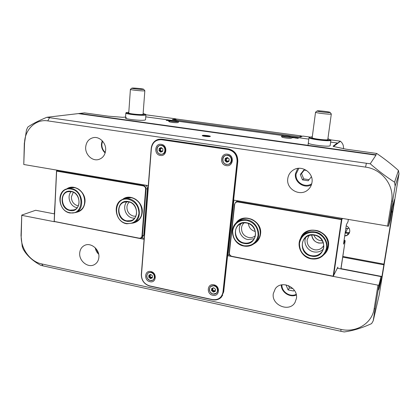 <?xml version="1.0" encoding="UTF-8"?>
<svg xmlns="http://www.w3.org/2000/svg" width="420" height="420" viewBox="0 0 420 420"><rect width="100%" height="100%" fill="white"/><g stroke="black" fill="none" stroke-linecap="round" stroke-linejoin="round"><path stroke-width="0.63" d="M207.847 136.49L208.462 136.29L206.992 135.928L204.797 135.77L208.462 136.29L207.737 136.495L204.141 136.022L204.797 135.77L204.787 136.048L204.052 135.965L204.409 136.117M203.564 136.101L203.07 135.76L207.307 135.839L209.486 136.427L208.918 136.626M308.49 142.784L308.322 142.958C307.209 144.438 328.697 147.231 330.036 145.766L330.146 145.588M126.504 117.616L125.507 117.962C124.373 119.059 140.774 120.913 144.659 120.125L145.535 119.795L145.913 114.817L145.036 115.127C141.152 115.836 124.719 113.993 125.848 112.975L126.263 112.613M210.11 136.516C208.934 136.936 202.23 136.164 202.235 135.608L202.461 135.429C203.831 134.978 211.171 135.922 210.278 136.442L210.11 136.516M394.59 199.731L393.76 204.761L394.59 199.731M383.229 269.288L382.421 274.144L383.229 269.288M391.703 209.9L390.81 215.318L391.703 209.9M379.528 284.639L378.656 289.863L379.528 284.639M296.415 298.483C298.478 287.369 281.411 279.615 275.284 288.75L273.305 293.648C271.241 305.135 289.354 312.669 294.982 302.516L296.415 298.483M98.894 257.156C99.687 249.391 90.841 242.141 84.62 245.39C81.653 246.897 80.01 249.48 79.7 253.139C78.939 261.067 88.153 268.317 94.385 264.626C97.083 263.088 98.585 260.594 98.894 257.156M311.997 182.385C313.756 172.594 301.397 164.504 293.286 170.037C290.157 172.058 288.32 174.919 287.779 178.616C285.941 189.152 300.153 197.106 307.981 189.793C310.217 187.834 311.556 185.362 311.997 182.385M105.651 150.234C106.297 143.209 99.813 136.421 93.618 137.587C88.919 138.642 86.273 141.823 85.68 147.126C85.061 154.366 91.964 161.212 98.291 159.59C102.627 158.361 105.079 155.243 105.651 150.234M345.035 233.783L345.461 232.979L348.437 233.525M344.71 235.956C346.731 235.83 348.227 234.927 349.204 233.252L349.739 231.641C349.944 228.958 348.768 227.015 346.217 225.808M54.999 203.411L54.343 213.869M365.558 167.118L47.77 120.881C35.69 118.865 24.759 129.533 24.544 142.968L26.45 130.111L27.767 127.129C31.679 124.257 38.031 120.976 46.82 117.296L366.397 163.265L365.558 167.118C381.911 169.113 394.543 185.551 391.613 201.175L392.6 201.154L388.526 226.191L390.238 219.959L392.422 206.703L394.527 199.463L381.875 276.901L379.055 288.697L381.003 276.602L337.349 268.217M383.854 264.81L342.736 257.135M54.505 213.901L35.632 210.273L21.756 215.093L21.021 235.567L22.234 246.456L23.289 249.296C26.838 255.539 32.666 260.878 40.766 265.314L43.139 265.897L41.585 263.891C30.135 261.623 20.554 248.409 21.221 235.872L21.756 215.093M144.081 239.311L139.597 238.434M54.39 221.728L21.956 215.371M231.625 256.473L227.598 255.68L227.929 255.213M381.003 276.602L378.945 285.065L377.974 285.159L333.197 276.381M388.526 226.191L233.609 200.109L237.794 161.427C237.862 154.67 234.707 150.481 228.338 148.869L161.999 139.167L158.923 139.23C155.904 139.897 153.683 141.666 152.25 144.548M24.334 142.784L23.777 164.504L148.291 185.635M309.792 137.025L302.71 136.064L300.704 137.051L172.31 119.564L176.075 118.886L145.924 114.797M56.716 170.09L56.679 170.898M41.585 263.891L340.945 329.385L340.904 331.291L43.139 265.897M377.974 285.159L374.136 308.805C372.073 323.421 356.066 333.034 340.945 329.385M214.888 299.98C217.371 299.911 219.46 299.04 221.167 297.36L223.676 291.953L227.598 255.68M366.397 163.265L370.235 163.784L375.968 155.164L375.821 154.791L79.495 113.458L46.82 117.296M79.495 113.458L84.509 112.886L108.517 116.198L122.729 117.306L125.57 117.038M24.544 142.968L23.777 164.504M391.613 201.175L387.544 226.233M166.22 120.488L168.95 120.551L166.22 120.488M294.767 137.944L298.242 138.38L294.767 137.944L296.84 137.981M291.963 137.723L292.63 137.413L294.478 137.75L291.963 137.723M375.821 154.791L376.714 153.452L346.106 149.184L333.417 146.47L333.097 146.186L337.328 143.015L330.629 142.102M290.776 136.647L308.826 139.115L290.829 136.663M284.183 135.755L177.859 121.228M171.864 120.409L145.761 116.839L171.943 120.409M392.6 201.154L395.136 186.081L399 173.749L379.202 294.908L373.202 320.859L375.102 308.69L374.136 308.805M378.945 285.065L375.102 308.69M370.235 163.784C378.1 170.636 386.211 176.778 394.564 182.217L398.438 170.462C391.681 164.404 384.442 158.734 376.714 153.452M394.564 182.217L395.136 186.081M399 173.749L398.438 170.462M373.202 320.859L371.606 323.605C362.082 327.978 352.947 330.755 344.19 331.947L340.904 331.291M220.316 297.943L221.566 296.924M302.71 136.064L300.673 137.051M337.328 143.015L337.748 143.068L340.279 141.162L330.671 139.86M340.279 141.162L340.421 141.272C342.757 143.199 343.76 145.661 343.439 148.649L343.35 148.722M344.752 235.678C346.794 235.589 348.317 234.701 349.325 233.016M172.872 119.642L176.075 118.886M383.98 264.122L342.836 256.452M392.469 212.137L391.556 211.984M392.527 211.696L391.624 211.549M158.834 139.251L157.143 139.918M291.989 137.723L292.63 137.413L294 137.608M293.995 137.618L294.473 137.755M294.163 137.744L293.202 137.666M292.635 137.587L293.202 137.681M296.84 137.991L298.279 138.353M295.066 137.981L297.974 138.332M166.262 120.493L168.625 120.445M168.625 120.461L168.945 120.551M168.62 120.556L167.155 120.404L168.656 120.524M167.659 120.488L168.62 120.54M167.155 120.419L167.659 120.472M176.978 119.096L301.381 135.938L301.959 136.416M314.396 234.906C328.703 236.969 325.484 259.355 311.477 256.121C297.433 254.016 300.337 231.929 314.396 234.906M311.588 255.691C316.113 256.347 319.657 254.903 322.214 251.349C326.308 245.522 321.836 236.229 314.407 235.163C310.364 234.586 307.067 235.746 304.516 238.655C299.502 244.319 303.733 254.504 311.588 255.691M246.498 222.747C259.938 224.668 257.339 246.466 244.151 243.406C230.953 241.442 233.268 219.928 246.498 222.747M244.283 242.996C247.349 243.511 250.031 242.807 252.336 240.891C258.61 235.93 254.803 224.102 246.55 222.999C243.831 222.558 241.39 223.099 239.227 224.616C232.228 229.22 235.704 241.768 244.283 242.996M323.752 245.406L323.264 246.257C321.169 249.123 318.281 250.294 314.612 249.769C309.44 248.294 306.936 244.976 307.109 239.82L309.104 235.52M311.698 235.016C312.233 239.305 314.659 242.004 318.985 243.107L323.258 242.812M255.276 235.83L255.276 235.83C253.391 237.374 251.207 237.941 248.719 237.531C243.841 236.124 241.432 232.911 241.5 227.882C241.752 225.855 242.624 224.18 244.12 222.863M243.957 246.062C232.638 244.429 228.155 227.829 237.484 221.87C240.282 219.954 243.432 219.282 246.928 219.844C257.686 221.267 262.736 236.628 254.657 243.196C251.612 245.795 248.042 246.75 243.957 246.062M255.281 242.592L256.274 241.631C264.29 235.116 259.287 219.891 248.624 218.495C245.154 217.933 242.03 218.605 239.253 220.505L238.471 221.109M243.884 245.763C236.381 243.527 232.654 238.534 232.691 230.79C234.308 223.293 239.001 219.817 246.771 220.348C254.399 222.553 258.174 227.588 258.101 235.463C256.358 242.991 251.617 246.424 243.884 245.763M254.153 238.723L248.015 239.594C240.875 238.529 236.77 229.068 241.075 223.577M300.542 238.565C305.161 223.256 331.417 230.538 328.403 246.55C327.91 249.737 326.471 252.399 324.088 254.531M326.03 251.617L328.031 246.362C330.682 232.68 309.593 224.102 302.5 235.767M235.966 223.141C242.986 211.995 262.789 220.684 260.531 234.119C259.885 238.544 257.654 241.794 253.843 243.863M256.032 241.862C258.4 239.804 259.802 237.164 260.227 233.945C262.164 222.327 246.309 213.323 238.224 221.298M311.162 258.841C300.783 257.255 295.286 243.721 302.054 236.334C305.393 232.643 309.661 231.173 314.869 231.919C324.518 233.289 330.43 245.291 325.238 252.961C321.899 257.754 317.205 259.718 311.162 258.841M325.574 252.394L326.24 251.255C331.385 243.647 325.531 231.761 315.966 230.412C310.81 229.677 306.579 231.137 303.266 234.791L302.72 235.489M311.147 258.541C303.188 256.19 299.308 251.039 299.507 243.08C301.376 235.394 306.453 231.851 314.732 232.449C322.014 233.683 327.584 241.038 326.524 248.052C324.508 255.78 319.384 259.271 311.147 258.541M323.269 249.144C320.733 251.575 317.656 252.504 314.039 251.927C307.393 250.877 303.004 243.096 305.818 237.337M347.986 221.771L348.311 219.576L347.986 221.776M340.862 268.894L345.145 240.902L344.935 240.419L344.075 240.24M345.14 240.912L343.502 244.136L346.385 224.658L347.981 221.786M343.691 242.849L344.935 240.419M342.447 218.578L341.833 219.597L341.429 219.613L237.909 201.989C236.119 201.868 235.037 202.692 234.67 204.456L229.399 252.924C229.383 254.688 230.234 255.827 231.95 256.342L333.165 276.176L341.429 219.613L341.954 218.495M229.178 252.777L234.439 204.335L235.919 201.983L238.04 201.6L341.528 219.193L341.833 219.597L333.564 276.139L333.165 276.402L232.008 256.573C230.108 256 229.163 254.735 229.178 252.777L229.399 252.924M333.165 276.402L337.864 267.136L337.696 268.286M236.665 201.49L238.329 200.912M227.987 254.688L229.751 255.035M248.383 223.508C248.887 227.714 251.186 230.37 255.281 231.483C251.191 230.365 248.892 227.708 248.393 223.508M323.253 242.802C316.885 243.868 313.036 241.274 311.708 235.016M313.856 235.079C315.457 238.802 318.302 240.718 322.392 240.833M70.019 210.515C58.873 208.898 59.824 188.89 71.022 191.31C82.346 192.89 81.191 213.145 70.019 210.515M71.169 191.567L67.778 191.725C59.357 193.694 61.404 208.966 70.198 210.152L74.004 209.895C82.11 207.622 79.837 192.649 71.169 191.567M126.814 221.24C115.017 219.518 116.387 199.012 128.231 201.558C140.228 203.249 138.626 224.007 126.814 221.24M128.347 201.815L124.047 202.188C115.705 204.855 118.062 219.65 126.977 220.862L131.791 220.327C139.724 217.303 137.088 202.918 128.347 201.815M78.335 205.863L77.863 205.79C73.7 204.556 71.531 201.605 71.358 196.933L73.306 192.255M135.839 216.211L133.66 216.153C129.266 214.867 127.019 211.827 126.924 207.039C127.097 204.992 127.89 203.327 129.302 202.041M128.599 198.812C140.023 200.235 143.535 219.014 133.214 223.046L126.798 223.792C115.08 222.175 112.04 202.692 123.065 199.269L128.599 198.812M133.859 222.721L135.797 221.744C146.044 217.739 142.569 199.122 131.234 197.715L125.039 198.46M128.394 199.28C135.24 201.296 138.758 206.047 138.941 213.539C137.639 220.715 133.539 224.033 126.651 223.493C112.166 221.361 113.82 196.172 128.394 199.28M134.594 218.201L132.736 218.064C125.69 217.066 121.979 206.546 126.977 201.684M65.987 189.588C72.891 182.774 86.058 191.258 84.992 201.962C84.257 208.1 81.149 211.596 75.673 212.452M77.868 211.585C82.026 210.042 84.347 206.787 84.84 201.826C85.654 193.058 76.314 184.936 69.19 188.139M122.493 199.5C130.011 192.811 143.551 201.605 142.244 212.447C141.493 218.201 138.521 221.718 133.334 222.994M135.518 221.886C139.356 220.096 141.529 216.899 142.039 212.299C143.141 202.855 132.374 194.366 124.756 198.576M71.363 188.638C82.703 190.04 85.733 209.606 75.164 212.646L70.088 213.008C58.532 211.433 55.892 191.347 67.006 188.832L71.363 188.638M75.731 212.425L78.162 211.47C88.662 208.446 85.67 189.042 74.408 187.656L69.484 188.044M71.138 189.084C85.097 191.021 83.648 215.975 69.904 212.709C56.217 210.714 57.356 186.134 71.138 189.084M77.186 207.679L76.844 207.622C70.13 206.687 66.481 196.303 71.232 191.578M54.406 221.755L54.154 221.408L139.136 238.156C140.737 238.303 141.682 237.552 141.971 235.914L145.603 189.168C145.577 187.409 144.758 186.307 143.147 185.861L56.621 171.129L54.254 221.524L139.246 238.387L140.989 238.145L142.396 235.893L143.761 235.127L142.354 237.368L141.136 238.061M58.37 170.373L56.805 170.783L143.309 185.488C145.094 185.987 146.003 187.215 146.034 189.163L142.396 235.893L141.971 235.914M56.805 170.783L56.621 171.129L56.805 170.783M54.154 221.408L56.522 171.04M145.294 185.126C146.716 185.813 147.42 186.979 147.399 188.606L143.761 235.127M144.16 238.297L141.593 237.799M162.761 151.132L161.816 151.337L162.734 151.294L162.928 148.99L162.734 151.294L160.781 152.161L159.726 150.964L159.012 150.728L159.201 148.428L160.246 148.349L161.028 147.562L162.928 148.99L161.154 147.556L159.201 148.428L159.012 150.728L160.781 152.161L161.816 151.337M159.773 148.328L160.193 149.415L159.794 150.05L161.207 151.893M161.59 148.092L160.319 149.42C160.608 151.037 161.416 151.499 162.75 150.801M228.464 161.469L228.748 161.165L227.819 161.422L228.926 161.359L229.178 158.991L228.926 161.359L226.821 162.241L225.708 161.002L224.963 160.755L225.209 158.393L226.412 158.282L227.315 157.505L229.178 158.991L227.315 157.505L225.209 158.393L224.963 160.755L226.821 162.241L227.819 161.422M225.687 158.188L226.028 159.38L225.614 160.036L227.209 162.01M227.745 158.03L226.154 159.385C226.501 161.144 227.399 161.579 228.853 160.681M152.334 277.431L151.137 278.008L152.292 277.951L152.465 275.84L152.292 277.951L150.428 278.628L148.743 277.195L148.995 275.011L150.192 274.937L150.775 274.407L152.465 275.84L150.775 274.407L148.916 275.084L148.743 277.195L150.428 278.628L151.137 278.008M148.969 275.536L149.609 275.074L149.814 276.969L150.969 278.166M151.011 274.538L150.014 275.667C150.224 277.058 150.948 277.573 152.182 277.205M215.261 290.923L214.426 291.013L213.89 291.554L215.25 291.417L215.481 289.254L215.219 291.454M211.995 289.79L213.811 291.622M212.137 289.632L212.536 289.007L212.263 288.409L211.754 288.913L211.712 288.451L213.707 287.768L215.481 289.254L213.707 287.768L211.712 288.451L211.486 290.614L211.754 288.913M212.882 288.382L212.657 289.007C212.919 290.556 213.733 291.05 215.098 290.488M212.441 290.351L211.932 290.861L213.255 292.094L215.25 291.417M213.901 284.828C220.694 286.01 219.518 296.998 212.809 295.276C206.073 294.084 207.181 283.169 213.901 284.828M217.702 288.939C217.177 287.317 216.111 286.23 214.515 285.684M150.859 271.535C157.259 272.638 156.35 283.348 150.024 281.715C143.687 280.602 144.527 269.96 150.859 271.535M154.796 277.032C154.744 274.701 153.626 273.137 151.441 272.349M227.54 154.203C234.701 154.996 233.41 167.018 226.349 165.632C219.256 164.824 220.469 152.885 227.54 154.203M161.259 144.338C167.979 145.073 166.992 156.765 160.351 155.453C153.694 154.702 154.613 143.094 161.259 144.338M164.241 152.964C166.157 149.73 165.438 147.242 162.078 145.504M237.064 161.464C237.127 155.012 234.113 151.011 228.034 149.473L161.637 139.739C155.841 139.524 152.423 142.438 151.384 148.481L141.466 274.717C141.561 280.429 144.302 284.151 149.683 285.889L212.363 299.555C218.211 300.253 221.744 297.769 222.962 292.115L237.064 161.464L237.489 161.469L223.372 292.073L220.899 297.407C218.589 299.607 215.765 300.389 212.431 299.749L149.788 286.088C144.233 284.298 141.409 280.455 141.309 274.565L151.216 148.397C151.846 143.572 154.361 140.59 158.755 139.445L161.794 139.377L228.17 149.095C234.444 150.685 237.552 154.812 237.489 161.469L237.804 161.322M227.908 255.407L233.888 200.156M222.673 295.292L221.203 297.077M158.786 139.435L161.091 139.078M213.89 291.554L213.255 292.094L211.932 290.861M213.88 287.847L213.454 287.936M226.501 158.246L226.91 157.757M229.178 159.353L228.921 158.739M160.314 148.328L161.39 147.782M345.172 232.853L345.707 232.459L348.779 232.502L349.13 233.341M349.088 228.27L345.786 228.69M347.644 228.354L345.707 232.459L345.261 232.26M330.787 140.007L330.781 140.359C329.459 141.729 307.928 138.968 309.031 137.587L309.131 137.466M327.92 138.653L330.445 139.923C329.049 141.283 307.335 138.39 309.535 137.151L312.291 136.799M327.847 139.162L328.115 139.603C327.154 140.574 311.84 138.689 311.808 137.603L312.228 137.303M143.136 113.495L145.593 114.35L144.737 114.723C140.81 115.432 124.331 113.505 126.305 112.576L128.798 112.235M143.105 113.92L143.388 114.287L142.774 114.455C139.96 114.959 128.205 113.689 128.383 112.907L128.767 112.665M330.015 112.481L330.078 112.408C330.194 111.862 318.139 110.455 317.231 110.901L317.163 110.938C316.187 111.41 329.185 112.98 330.015 112.481M331.27 113.93L331.233 114.072C330.283 114.686 314.827 112.844 315.546 112.208L315.578 112.172M143.12 89.397L143.651 89.282C143.934 88.893 134.72 87.906 132.363 88.069L131.817 88.148C130.877 88.494 140.742 89.581 143.12 89.397M144.795 90.636L144.207 90.851C141.398 91.088 129.623 89.806 130.399 89.35L131.796 88.169M306.637 170.489L303.786 170.058L300.295 174.541L302.5 179.886L308.217 180.773L311.409 176.715M304.227 170.121L301.539 173.57L303.728 178.862L309.068 179.692M303.728 178.862L302.5 179.886M301.539 173.57L300.295 174.541M285.999 284.86L288.104 289.9L293.564 291.023L294.273 290.183M294.179 290.047L293.564 291.023M288.445 285.569L289.417 287.899L292.992 288.629M289.417 287.899L288.104 289.9M205.238 136.29L205.28 135.886M347.413 234.959L348.169 233.483M381.943 276.502L340.977 268.637M21.021 235.567L21.221 235.872M375.968 155.164L78.624 113.647M333.097 146.186L333.506 146.501L340.421 141.272M381.875 276.901L380.987 276.728M49.544 117.716L47.77 120.881M337.748 143.068L330.635 142.097M284.261 135.76L177.823 121.212M177.182 119.086L173.586 119.737M299.439 136.883L301.381 135.938M206.477 136.442L206.525 135.975M237.909 201.989L238.922 201.012M340.83 268.889L341.061 268.391M147.399 188.606L145.603 189.168M144.559 185L143.147 185.861M159.884 145.415L161.516 145.315C165.958 145.745 166.714 153.221 162.435 154.192C166.751 153.211 166.01 145.74 161.542 145.309L160.12 145.357L161.401 145.346C165.905 145.782 166.577 153.4 162.204 154.256L160.666 154.324M160.645 154.324C156.103 153.835 155.536 146.123 159.999 145.388C155.521 146.113 156.088 153.872 160.655 154.329L162.204 154.256M160.613 154.182C155.421 153.599 156.146 144.548 161.322 145.525C166.551 146.097 165.784 155.201 160.613 154.182M161.359 147.646L160.792 147.803M159.899 148.748L159.254 148.927M161.102 151.599L160.466 151.783M162.745 151.279L162.314 151.405M225.424 155.468L227.692 155.19C232.082 155.621 233.163 162.587 229.089 164.12C233.184 162.577 232.113 155.615 227.708 155.19L225.692 155.363L227.603 155.227C232.087 155.668 233.058 162.845 228.832 164.231L226.637 164.462L228.832 164.231M226.622 164.462C222.065 163.973 221.23 156.634 225.598 155.4C221.214 156.634 222.059 164 226.632 164.467M226.606 164.32C221.078 163.69 222.028 154.387 227.535 155.416C233.105 156.035 232.103 165.391 226.606 164.32M225.755 158.697L225.251 158.907M226.984 161.632L226.485 161.852M148.228 272.853L151.121 272.265C154.991 274.218 155.72 276.78 153.305 279.946C155.762 276.759 155.053 274.192 151.174 272.249L148.37 272.753L151.006 272.349C154.886 274.318 155.61 276.88 153.169 280.046L150.328 280.581M150.286 280.57C146.412 278.539 145.735 275.961 148.255 272.837C145.714 275.977 146.396 278.56 150.302 280.586L153.169 280.046M150.276 280.481C145.336 279.615 145.992 271.315 150.927 272.543C155.904 273.404 155.206 281.746 150.276 280.481M150.707 274.397L150.428 274.596M150.764 277.783L150.129 278.245M152.36 277.667L151.888 278.014M210.472 286.566L214.069 285.563C217.838 287.264 218.741 289.748 216.778 293.024C218.773 289.727 217.88 287.233 214.111 285.542L210.593 286.451L213.974 285.658C217.765 287.369 218.657 289.863 216.662 293.139L213.092 294.094M213.061 294.089C209.255 292.31 208.404 289.79 210.499 286.54C208.388 289.8 209.244 292.325 213.071 294.105L216.662 293.139M213.055 293.995C207.805 293.071 208.672 284.56 213.906 285.863C219.198 286.781 218.285 295.334 213.055 293.995M213.444 291.191L212.935 291.701M215.297 290.992L214.814 291.475M222.962 292.115L223.703 291.732M162.409 139.225L161.637 139.739M228.034 149.473L228.643 148.916M149.51 276.271L148.874 276.728M149.814 276.969L149.173 277.431M225.614 160.036L225.115 160.246M225.934 160.797L225.43 161.007M159.794 150.05L159.149 150.234M160.104 150.791L159.464 150.974M348.779 232.502L349.645 232.129M170.389 120.577C171.938 120.241 178.82 121.18 176.999 121.48C175.466 121.821 168.488 120.866 170.389 120.577M177.817 121.59C175.912 122.02 167.191 120.823 169.57 120.461C171.512 120.052 180.08 121.217 177.817 121.59M177.734 122.577C175.828 123.018 167.108 121.816 169.491 121.448M283.148 136.001C283.994 135.544 291.632 136.584 290.493 137.009C289.685 137.482 281.925 136.416 283.148 136.001M291.401 137.135C290.404 137.723 280.702 136.395 282.245 135.881C283.306 135.308 292.808 136.605 291.401 137.135M291.275 138.169C290.272 138.768 280.576 137.434 282.119 136.909M295.475 173.659L297.696 168.42L295.459 173.68C294.037 181.965 304.075 189.042 311.399 184.832C304.106 189.016 294.094 181.976 295.47 173.707M298.877 168.294L296.131 173.906C294.714 182.012 305.083 188.57 311.745 183.703M281.925 284.812C281.411 291.706 290.057 297.523 296.179 294.352M101.53 143.976L102.239 140.789M102.543 141.12L101.85 144.16C101.745 147.494 102.889 150.266 105.294 152.471M95.713 248.278L98.558 253.591M98.931 159.422L98.291 159.59M308.889 188.927L307.981 189.793M94.784 264.401L94.385 264.626M295.187 302.169L294.982 302.516M221.477 297.029L221.167 297.36M173.497 119.726L177.025 119.086M323.494 245.889L323.264 246.257M237.484 221.87L239.253 220.505M252.336 240.891L252.824 240.429M302.054 236.334L303.266 234.791M322.214 251.349L322.487 250.903M341.056 268.427L345.145 240.902M235.919 201.983L236.896 201.338M74.004 209.895L74.44 209.727M67.006 188.832L70.082 187.85M131.791 220.327L132.29 220.08M123.065 199.269L125.738 198.172M158.755 139.445L159.6 139.235M212.252 289.532L211.764 290.02M213.633 287.758L213.187 288.199M150.869 274.449L150.218 274.916M345.807 228.553L349.078 228.254M176.909 121.475L176.878 121.48C175.733 121.826 169.58 120.923 170.352 120.818L170.478 120.908M177.891 122.572C178.862 122.036 178.778 121.564 177.639 121.154C174.662 120.53 171.938 120.299 169.454 120.461C166.042 121.679 173.885 123.018 177.854 122.577M290.204 137.051L290.252 137.035C290.283 137.424 283.022 136.558 283.316 136.232L283.432 136.322M282.009 135.902C280.969 136.416 281.453 136.978 283.453 137.587C286.981 138.264 289.674 138.448 291.527 138.138C292.42 137.582 291.989 137.041 290.236 136.511C286.771 135.823 284.025 135.623 282.009 135.902M330.892 140.233L330.141 145.625M330.54 139.692L330.876 140.123M309.535 137.151L309.099 137.487M309.026 137.629L308.012 145.331M145.593 114.35L145.924 114.734M125.843 113.069L125.496 118.067M330.078 112.408L331.312 113.978M327.773 139.729L331.312 114.009M312.155 137.865L315.541 112.229M317.163 110.938L315.567 112.182M143.651 89.282L144.847 90.704M143.068 114.403L144.842 90.725M128.735 113.148L130.399 89.392M296.32 294.998C289.816 297.99 281.08 292.105 281.284 284.939M102.191 140.742L101.441 144.018M101.441 144.034C101.325 147.609 102.564 150.586 105.158 152.959M95.261 247.81C95.671 250.341 96.815 252.478 98.7 254.226"/></g></svg>
